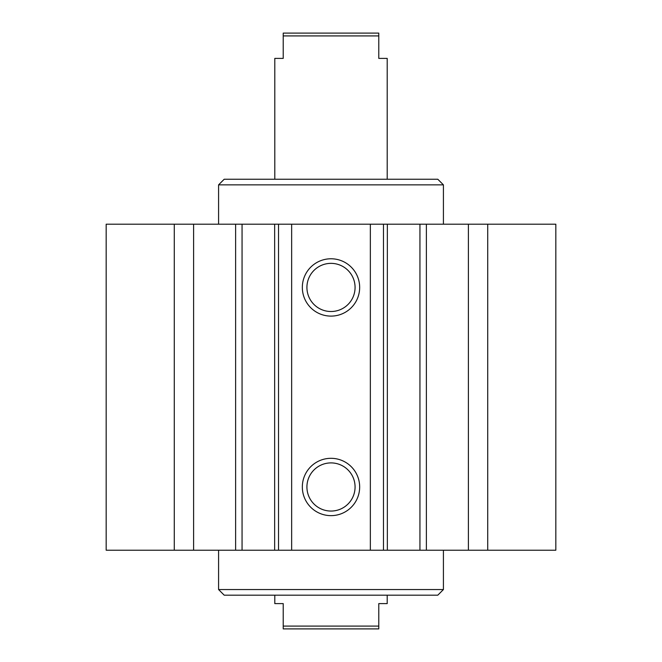 <?xml version="1.0" encoding="UTF-8"?>
<svg xmlns="http://www.w3.org/2000/svg" width="662" height="662" viewBox="0 0 662 662"><rect width="100%" height="100%" fill="white"/><g stroke="black" fill="none" stroke-linecap="round" stroke-linejoin="round"><path stroke-width="0.99" d="M218.584 224.203L218.584 184.864L443.416 184.864L443.416 224.203M218.584 184.864L224.203 179.237L437.797 179.237L443.416 184.864M443.416 589.552L218.584 589.552L224.203 595.179L437.797 595.179L443.416 589.552L443.416 550.213M359.665 486.975A28.665 28.665 0 0 1 316.668 511.8A28.665 28.665 0 0 1 316.668 462.15A28.665 28.665 0 0 1 359.665 486.975M355.072 486.975A24.072 24.072 0 0 0 318.96 466.131A24.072 24.072 0 0 0 318.96 507.828A24.072 24.072 0 0 0 355.072 486.975M359.665 287.44A28.665 28.665 0 0 1 316.668 312.265A28.665 28.665 0 0 1 316.668 262.615A28.665 28.665 0 0 1 359.665 287.44M355.072 287.44A24.072 24.072 0 0 0 318.96 266.587A24.072 24.072 0 0 0 318.96 308.285A24.072 24.072 0 0 0 355.072 287.44M291.652 224.203L106.168 224.203L106.168 550.213L555.832 550.213L555.832 224.203L291.652 224.203L291.652 550.213M174.28 224.203L174.28 550.213M193.61 224.203L193.61 550.213M370.348 224.203L370.348 550.213M468.39 224.203L468.39 550.213M487.72 224.203L487.72 550.213M387.204 179.237L387.204 58.397L378.78 58.397L378.78 33.1L283.22 33.1L283.22 58.397L274.796 58.397L274.796 179.237M283.22 35.913L378.78 35.913M274.796 595.179L274.796 603.603L283.22 603.603L283.22 628.9L378.78 628.9L378.78 603.603L387.204 603.603L387.204 595.179M378.78 626.087L283.22 626.087M235.614 224.203L235.614 550.213M242.06 224.203L242.06 550.213M274.656 224.203L274.656 550.213M278.52 224.203L278.52 550.213M383.48 224.203L383.48 550.213M387.344 224.203L387.344 550.213M419.94 224.203L419.94 550.213M426.386 224.203L426.386 550.213M218.584 589.552L218.584 550.213"/></g></svg>
